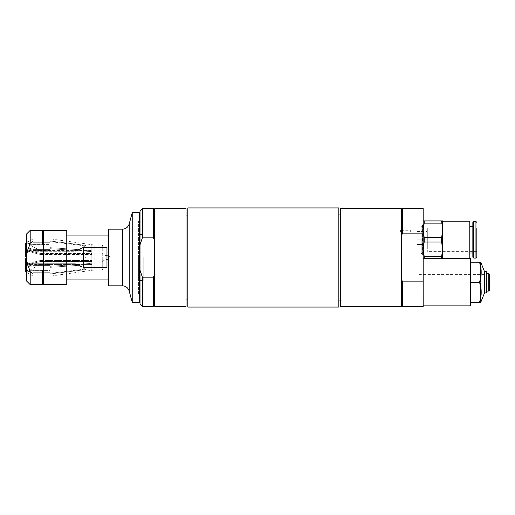 <?xml version="1.0" encoding="UTF-8"?>
<svg xmlns="http://www.w3.org/2000/svg" width="515" height="515" viewBox="0 0 515 515"><rect width="100%" height="100%" fill="white"/><g stroke="black" fill="none" stroke-linecap="round" stroke-linejoin="round"><path stroke-width="0.39" stroke-dasharray="2.58 1.93" d="M25.75 258.092L27.829 258.092L27.829 265.792L33.012 267.291L33.012 265.386L33.012 267.291L27.829 265.792L27.829 264.768L33.012 266.268L33.012 264.362L33.012 266.268L27.829 264.768L27.829 258.092L33.012 258.092L33.012 256.908L33.012 258.092L33.012 256.908L33.012 258.092L50.077 258.092L50.077 256.908L50.077 258.092L26.651 258.092L74.057 258.092L74.057 256.908L26.651 256.908L50.077 256.908L27.829 256.908L27.829 258.092L27.829 256.908L25.75 256.908L74.057 256.908L74.057 258.092L25.75 258.092L25.75 263.313L74.057 263.313L25.75 263.313L25.75 258.092L25.75 269.641L25.75 263.905L74.057 263.905L74.057 263.313L74.057 263.905L25.75 263.905L25.75 271.875M33.012 245.024L33.012 241.136L33.012 245.024L33.012 244.432L33.012 245.024L50.077 245.024L50.077 244.432L50.077 245.024L33.012 245.024M33.012 270.568L33.012 273.864L33.012 269.976L33.012 273.864L33.012 269.976L33.012 270.568L50.077 270.568L50.077 269.976L50.077 270.568L33.012 270.568M33.012 272.248L33.012 276.053L33.012 272.248L50.077 272.261L33.012 272.248M33.012 276.053L26.696 272.409L33.012 276.053M33.012 250.638L33.012 247.709L33.012 249.614L50.077 249.614L50.077 250.638L50.077 249.614L33.012 249.614L33.012 250.638L33.012 247.709L33.012 250.638L50.077 250.638L33.012 250.638M33.012 242.752L33.012 238.947L33.012 242.752L50.077 242.739L33.012 242.752M33.012 238.947L26.696 242.591L33.012 238.947M33.012 265.386L50.077 265.386L50.077 264.362L50.077 265.386L33.012 265.386M50.077 264.362L33.012 264.362L50.077 264.362L50.077 266.326L50.077 264.362M50.077 269.976L33.012 269.976L50.077 269.976L50.077 273.375L50.077 269.976M33.012 244.432L50.077 244.432L33.012 244.432M50.077 258.092L50.077 256.908L50.077 258.092L85.69 258.092L50.077 258.092M50.077 267.349L50.077 265.386L50.077 267.349L91.123 264.459L50.077 267.349M50.077 273.967L50.077 270.568L50.077 273.967L85.69 269.628L50.077 273.967M50.077 276.175L50.077 272.248L50.077 276.182L94.869 269.886L94.869 245.114L94.869 269.886L102.26 269.886L102.26 257.5L102.26 269.886L103.129 268.444L103.129 246.556L103.129 268.444L102.26 267.575L102.26 245.114L102.26 267.575M50.077 248.674L50.077 250.638L50.077 247.651L50.077 248.674L91.123 251.558L50.077 248.674M50.077 249.614L50.077 247.651L50.077 249.614M50.077 241.625L50.077 245.024L50.077 241.033L50.077 241.625L85.69 245.958L50.077 241.625M50.077 244.432L50.077 241.033L50.077 244.432M50.077 238.825L50.077 242.752L50.077 238.818L94.869 245.114L102.26 245.114L103.129 246.556L102.26 247.425M417.021 239.803L417.021 231.544L417.021 248.063L417.021 235.085L417.021 244.522L417.021 239.803L427.308 239.803L427.308 248.063L427.308 231.544L427.308 239.803L417.021 239.803L422.731 239.803L421.997 242.159L422.731 244.522L417.021 244.522L422.731 244.522L421.997 242.159L422.731 239.803L417.021 239.803M143.762 257.5L143.762 280.508L143.762 257.5M341.155 301.668L341.155 213.332L341.155 301.668L340.589 302.234L340.589 212.766L340.589 302.234M341.155 214.092L341.155 300.908L341.155 214.092L340.589 214.092M91.825 251.964L91.123 251.558L91.123 263.442L50.077 266.326L91.123 263.442L91.123 251.558L91.825 251.964L91.825 263.036L91.123 263.442L91.825 263.036L91.825 251.964M40.376 254.481L91.825 254.481L91.825 263.036L91.825 254.481L40.376 254.481A79.555 39.777 0 0 1 26.696 250.56L27.829 250.232L26.696 250.56A79.555 39.777 0 0 0 40.376 254.481L40.376 253.464L91.825 253.464L91.825 250.94L91.123 250.541L50.077 247.651L91.123 250.541L91.123 244.599L91.123 250.541L91.825 250.94L91.825 253.464L91.825 245.404L91.123 244.599L91.825 245.404L91.825 250.445L40.376 250.445L91.825 250.445L91.825 253.464L40.376 253.464A79.555 39.777 180 0 1 26.696 249.537L26.696 250.56L26.696 249.537L27.829 249.209L26.696 249.537A79.555 39.777 180 0 0 40.376 253.464L40.376 254.481M33.012 248.732L27.829 250.232L33.012 248.732M40.376 250.445A79.555 79.555 0 0 1 26.696 242.591A79.555 79.555 0 0 0 40.376 250.445L40.376 250.445M33.012 247.709L27.829 249.209L27.829 250.232L27.829 249.209L33.012 247.709M40.376 260.519L91.825 260.519L40.376 260.519A79.555 39.777 180 0 0 26.696 264.44L26.696 265.463L27.829 265.792L26.696 265.463A79.555 39.777 0 0 1 40.376 261.536L91.825 261.536L91.825 264.06L91.123 264.459L91.123 270.401L91.123 264.459L91.825 264.06L91.825 269.596L91.123 270.401L91.825 269.596L91.825 261.536L91.825 269.596L91.825 261.536L40.376 261.536A79.555 39.777 0 0 0 26.696 265.463L26.696 264.44L27.829 264.768L26.696 264.44A79.555 39.777 180 0 1 40.376 260.519L40.376 261.536L40.376 260.519M40.376 264.555L91.825 264.555L40.376 264.555A79.555 79.555 0 0 0 26.696 272.409A79.555 79.555 0 0 1 40.376 264.555L40.376 264.555M85.69 245.958A42.7 36.977 0 0 1 74.057 251.687L74.057 251.095L74.057 251.687L25.75 251.687L74.057 251.687A42.7 36.977 0 0 0 85.69 245.958L85.69 245.372L50.077 241.033L85.69 245.372A42.7 36.977 180 0 1 74.057 251.095L25.75 251.095L74.057 251.095A42.7 36.977 180 0 0 85.69 245.372L85.69 245.958M26.651 244.316L27.829 243.73L27.829 241.928L27.829 244.316L33.012 241.728L27.829 244.316L27.829 243.73L33.012 241.136L25.75 244.767L25.75 256.908L25.75 245.359L27.829 244.316L26.651 244.908M85.69 258.092L74.057 258.092L85.69 258.092L85.69 256.908L50.077 256.908L85.69 256.908L74.057 256.908L85.69 256.908L85.69 258.092M85.69 269.628A42.7 36.977 0 0 0 74.057 263.905A42.7 36.977 0 0 1 85.69 269.628L85.69 269.042L50.077 273.375L85.69 269.042A42.7 36.977 180 0 0 74.057 263.313A42.7 36.977 180 0 1 85.69 269.042L85.69 269.628M33.012 238.934L27.829 241.928L26.651 241.451L26.651 273.549L27.121 273.072L27.121 241.928L27.121 273.072L27.829 273.072L27.829 270.684L33.012 273.272L27.829 270.684L27.829 271.27L33.012 273.864L26.651 270.684M25.75 269.641L25.75 263.313L25.75 269.641L27.829 270.684L27.829 265.792L27.829 270.684L26.651 270.092M422.731 235.085L417.021 235.085L422.731 235.085L421.997 237.441L422.731 239.803L421.997 237.441L422.731 235.085L421.997 235.085L422.731 235.085M417.021 248.063L427.308 248.063L417.021 248.063M186.031 306.464L186.031 208.536M186.031 257.5L186.031 215.025L186.031 257.5M154.172 239.655L154.172 275.345L154.172 239.655L153.464 237.821L142.378 237.821L140.016 244.78L140.016 270.221L142.378 277.179L153.464 277.179L154.172 275.345L154.172 209.245M153.464 306.464L153.464 277.179M154.172 305.755L154.172 275.345M153.464 237.821L153.464 208.536M142.378 277.179L142.378 306.464M140.016 304.101L140.016 270.221M142.378 208.536L142.378 237.821M140.016 244.78L140.016 210.899M140.016 257.5L140.016 280.508L140.016 257.5M154.88 306.464L154.88 208.536M187.801 257.5L187.801 299.975L187.801 257.5M138.599 257.5L138.599 279.915L138.599 257.5M106.978 267.51L106.978 247.49L106.978 267.51L106.978 247.49L83.385 247.49L83.385 267.51L83.385 247.49L83.385 267.51L106.978 267.51M109.103 257.5L109.103 259.386L109.103 257.5M105.839 257.5L105.839 259.386L105.839 257.5M66.77 257.5L66.77 279.915L66.77 257.5M108.633 257.5L108.633 235.085L108.633 257.5M108.633 285.819L108.633 229.181M138.599 294.026L138.599 220.974L138.599 294.026L139.308 295.256L139.308 219.744L139.308 295.256M139.308 302.337L139.308 212.663M132.226 302.337L132.226 212.663M27.829 256.908L27.829 250.232L27.829 256.908M27.829 249.209L27.829 244.316L27.829 249.209M25.75 270.233L27.829 271.27L27.829 273.066L33.012 276.066M26.651 273.549L26.651 241.451M26.651 281.1L26.651 233.9M30.192 230.366L30.192 244.097C27.81 248.887 26.626 253.354 26.651 257.5C26.626 261.646 27.81 266.113 30.192 270.903L30.192 284.634M30.192 270.903L42.462 270.903L42.462 284.634M42.462 230.366L42.462 244.097L43.17 245.597L43.17 269.403L42.462 270.903M42.462 244.097L30.192 244.097M43.17 269.403L43.17 283.926M43.878 284.634L43.878 230.366M66.77 230.366L66.77 284.634M43.17 245.597L43.17 231.074M25.75 243.125L25.75 244.767M25.75 251.095L25.75 250.419L25.75 251.095M91.825 250.94L91.825 245.404L91.825 250.94M25.75 264.581L40.325 264.581M25.75 245.359L25.75 256.908M338.819 214.092L338.819 300.908L338.819 214.092M338.819 307.056L338.819 207.944M187.801 307.056L187.801 207.944M401.945 305.755L401.945 280.405L402.646 281.86L423.176 281.86L423.176 233.141L402.646 233.141L402.646 208.536M402.646 233.141L401.945 234.595L401.945 209.245M401.945 280.405L401.945 234.595M401.237 306.464L401.237 208.536M340.589 306.464L340.589 208.536M402.646 306.464L402.646 281.86M423.176 233.141L423.176 208.536M423.176 306.464L423.176 281.86M423.176 220.922L424.199 220.922L423.176 230.366L423.176 220.922L423.176 230.366L424.199 237.608L424.199 241.999L423.176 251.346L423.176 230.366L423.176 258.678L423.176 249.241L424.199 256.483L441.625 256.483L442.649 249.241L442.649 221.218L442.649 258.382M423.176 275.744L422.944 279.04L422.944 270.781L422.944 275.744M423.176 274.901L423.176 279.04L422.944 274.901M423.176 270.781L423.176 305.871L423.176 270.781M423.176 249.138L423.176 251.957M423.176 251.346L422.944 248.243L423.176 251.346M422.944 249.028L422.944 251.957M423.176 254.577L422.944 246.318L423.176 254.577M423.176 253.599L423.176 226.001L423.176 253.605L422.319 254.468L422.319 225.139L422.319 254.468L423.176 255.324L423.176 224.276L423.176 255.324M422.731 244.522L421.997 244.522L422.731 244.522M423.176 233.9L423.176 245.7L423.176 233.9L421.997 235.085M470.375 258.678L470.375 305.871M470.375 282.278L470.375 262.219L470.375 302.337L470.375 282.278L479.594 282.278C481.113 275.589 481.113 268.907 479.594 262.219C481.113 262.219 481.113 262.219 479.594 262.219L470.375 262.219M480.089 302.002L479.594 302.337C481.113 302.337 481.113 302.337 479.594 302.337L470.375 302.337M486.887 273.426L486.887 291.123M487.834 273.426L489.25 273.986L489.25 290.569L487.834 291.123M484.531 271.656L484.531 292.893M486.887 272.132L486.887 292.423M479.594 262.219L480.089 262.553C481.544 269.113 481.544 275.686 480.089 282.278L481.139 289.945M480.089 282.278L479.594 282.278C481.113 288.96 481.113 295.649 479.594 302.337M489.25 290.569L489.25 273.986M487.834 273.51L487.834 291.046L487.834 273.51M469.783 258.382L469.783 221.218M469.783 253.02L469.783 226.587L469.783 253.02M476.864 257.178L476.864 228.003L476.864 251.603L476.864 228.003L427.308 228.003L427.308 251.603L427.308 228.003M473.761 258.092L473.761 221.514M472.847 257.178L472.847 222.429M472.847 253.02L472.847 226.587L472.847 253.02M424.199 220.922L442.649 220.922L442.649 258.678L423.176 258.678M424.199 237.608L441.625 237.608L442.649 230.366L441.625 220.922M441.625 223.117L424.199 223.117M442.649 249.241L441.625 241.999L441.625 237.608M441.625 241.999L424.199 241.999M424.199 256.483L424.199 258.678M441.625 258.678L441.625 256.483M417.021 231.544L427.308 231.544L417.021 231.544M421.907 239.803L421.907 225.551L421.907 239.803M421.907 225.551A1.886 1.886 0 0 0 422.744 226.297L422.744 253.303L422.744 226.297L421.161 226.297L421.161 253.303L421.161 226.297L421.907 225.551M422.744 253.303L421.161 253.303L421.907 254.056L422.744 253.303M400.413 230.25L400.413 232.136L400.413 230.25L410.32 230.25L410.32 232.136L410.32 230.25M400.413 232.136L410.32 232.136M417.021 289.945L417.021 274.611L417.021 289.945L484.531 289.945L484.531 274.611L484.531 289.945M129.207 291.065L129.207 223.935M122.37 285.819L122.37 229.181M488.78 291.046L488.78 273.51M486.418 292.893L486.418 271.656M475.95 258.092L475.95 221.514M33.012 272.261L50.077 272.261M33.012 242.739L50.077 242.739M140.016 280.508L143.762 280.508M140.016 234.492L143.762 234.492M143.762 235.085L140.016 235.085M139.308 235.085L138.599 235.085M143.762 279.915L140.016 279.915M139.308 279.915L138.599 279.915M102.26 261.453L105.839 259.386L109.103 259.386L110.236 257.5L109.103 255.614L105.839 255.614L102.26 253.547M138.599 220.974L139.308 219.744M40.325 250.419L25.75 250.419M340.589 300.908L341.155 300.908M341.155 213.332L340.589 212.766M423.176 226.001L422.319 225.139L423.176 224.276M421.997 244.522L423.176 245.7M476.864 251.603L427.308 251.603M484.531 274.611L417.021 274.611"/><path stroke-width="0.77" d="M26.651 244.908L25.75 245.359L25.75 243.125L26.651 242.61M25.75 258.092L26.651 258.092L25.75 258.092L25.75 269.641L26.651 270.092M26.651 270.684L25.75 270.233L25.75 269.641M186.031 257.5L186.031 306.464L154.88 306.464L154.88 208.536L186.031 208.536L186.031 257.5M154.172 239.655L154.172 275.345L153.464 277.179L142.378 277.179L140.016 270.221L140.016 244.78L142.378 237.821L153.464 237.821L154.172 239.655L154.172 209.245L153.464 208.536L153.464 237.821M153.464 277.179L153.464 306.464L154.172 305.755L154.88 306.464M154.172 275.345L154.172 305.755M140.016 270.221L140.016 304.101L142.378 306.464L142.378 277.179M142.378 237.821L142.378 208.536L153.464 208.536M142.378 208.536L140.016 210.899L140.016 244.78M106.978 247.49L106.978 267.51L83.385 267.51L83.385 247.49L106.978 247.49M129.207 291.065L129.207 223.935C128.113 227.224 125.834 228.975 122.37 229.181L108.633 229.181L108.633 285.819L122.37 285.819C125.834 286.025 128.113 287.776 129.207 291.065L132.226 302.337L139.308 302.337L139.308 212.663L132.226 212.663L132.226 302.337M26.651 233.9L26.651 281.1L30.192 284.634L30.192 270.903C27.81 266.113 26.626 261.646 26.651 257.5C26.626 253.354 27.81 248.887 30.192 244.097L30.192 230.366L26.651 233.9M42.462 270.903L43.17 269.403L43.17 283.926L42.462 284.634L42.462 270.903L30.192 270.903M43.17 269.403L43.17 245.597L42.462 244.097L42.462 230.366L30.192 230.366M30.192 244.097L42.462 244.097M43.878 230.366L43.878 284.634L66.77 284.634L66.77 230.366L43.878 230.366L43.17 231.074L43.17 245.597M25.75 244.767L26.651 244.316M25.75 256.908L26.651 256.908L25.75 256.908L25.75 245.359M26.651 272.39L25.75 271.875L25.75 270.233M340.589 214.092L338.819 214.092M338.819 207.944L338.819 307.056L187.801 307.056L187.801 207.944L338.819 207.944M402.646 233.141L402.646 208.536L401.945 209.245L401.945 234.595L402.646 233.141L423.176 233.141L423.176 281.86L402.646 281.86L401.945 280.405L401.945 305.755L401.237 306.464L340.589 306.464L340.589 208.536L401.237 208.536L401.237 306.464M401.945 234.595L401.945 280.405M402.646 281.86L402.646 306.464L423.176 306.464L423.176 281.86M402.646 208.536L423.176 208.536L423.176 233.141M423.176 305.871L470.375 305.871L470.375 258.678L423.176 258.678L442.649 258.678L442.649 220.922L441.625 220.922L442.649 230.366L441.625 237.608L424.199 237.608L423.176 230.366L424.199 223.117L441.625 223.117M481.139 289.945L480.089 302.002L481.197 302.022L480.089 302.002C481.544 295.443 481.544 288.864 480.089 282.278C481.544 275.686 481.544 269.113 480.089 262.553L479.594 262.219C481.113 262.219 481.113 262.219 479.594 262.219L470.375 262.219M486.887 291.123L486.887 273.426L487.834 273.426L489.25 273.986L488.78 273.51L488.78 291.046L489.25 290.569L489.25 273.986L489.25 290.569L488.78 291.046L486.887 291.123M480.752 302.337L484.531 292.893L484.531 271.656L480.752 262.219M484.531 292.893L486.418 292.893L486.887 292.423L486.887 272.132L486.418 271.656L486.418 292.893M480.089 262.553C481.544 262.521 481.544 262.521 480.089 262.553C481.544 262.521 481.544 262.521 480.089 262.553M479.594 262.219C481.113 268.907 481.113 275.589 479.594 282.278L470.375 282.278M480.089 282.278L479.594 282.278C481.113 288.96 481.113 295.649 479.594 302.337C481.113 302.337 481.113 302.337 479.594 302.337L470.375 302.337M479.594 302.337L480.089 302.002M442.649 221.218L469.783 221.218L469.783 258.382L442.649 258.382L442.649 249.241L441.625 256.483L424.199 256.483L423.176 249.241L424.199 241.999L441.625 241.999L442.649 249.241M476.864 228.003L476.864 257.178L475.95 258.092L473.761 258.092L472.847 257.178L472.847 222.429L473.761 221.514L473.761 258.092M472.847 253.02L469.783 253.02M424.199 241.999L424.199 237.608M441.625 237.608L441.625 241.999M424.199 258.678L424.199 256.483M441.625 256.483L441.625 258.678M424.199 223.117L424.199 220.922L423.176 220.922M441.625 220.922L424.199 220.922M122.37 229.181L122.37 285.819M473.761 221.514L475.95 221.514L475.95 258.092M142.378 306.464L153.464 306.464M154.172 209.245L154.88 208.536M187.801 215.025L186.031 215.025M187.801 299.975L186.031 299.975M140.016 235.085L139.308 235.085M140.016 279.915L139.308 279.915M108.633 235.085L66.77 235.085M108.633 279.915L66.77 279.915M129.207 223.935L132.226 212.663M42.462 284.634L30.192 284.634M43.17 283.926L43.878 284.634M43.17 231.074L42.462 230.366M338.819 300.908L340.589 300.908M401.945 209.245L401.237 208.536M401.945 305.755L402.646 306.464M486.418 271.656L484.531 271.656M475.95 221.514L476.864 222.429M469.783 226.587L472.847 226.587"/></g></svg>

